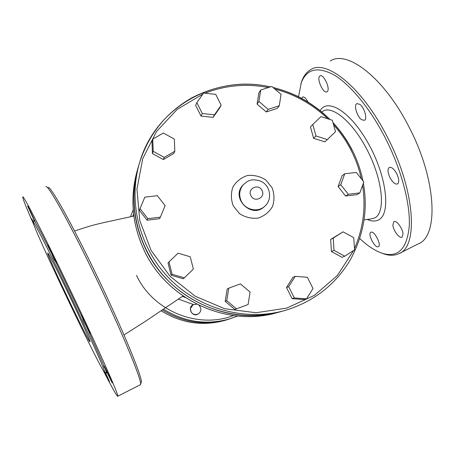 <?xml version="1.0" encoding="UTF-8"?>
<svg xmlns="http://www.w3.org/2000/svg" width="455" height="455" viewBox="0 0 455 455"><rect width="100%" height="100%" fill="white"/><g stroke="black" fill="none" stroke-linecap="round" stroke-linejoin="round"><path stroke-width="0.68" d="M298.508 96.773L301.324 82.622C306.812 68.722 317.829 66.225 334.379 75.132C350.469 84.812 370.08 108.444 385.112 137.615C401.236 168.959 410.41 203.669 409.272 225.993C407.128 248.367 398.5 257.575 383.4 253.623C375.961 251.416 368.084 246.388 359.768 238.545M301.756 98.462L302.564 96.995C304.139 96.517 305.965 98.223 308.046 102.108M319.586 76.275L320.001 75.922C323.283 73.488 330.387 88.151 327.475 91.358L326.991 91.796C323.619 94.168 316.549 79.358 319.586 76.275M359.774 104.297C364.33 107.386 367.725 119.045 364.478 120.313L361.674 119.75C357.112 116.838 353.518 105.025 356.811 103.632L359.774 104.297M396.72 173.656C399.126 178.912 399.376 182.353 397.477 183.968C395.27 184.548 392.853 182.597 390.225 178.11C387.66 172.758 387.341 169.203 389.275 167.446C391.545 166.837 394.024 168.907 396.72 173.656M403.028 233.967L401.97 237.174C399.445 238.721 393.353 230.657 392.858 225.185L393.865 221.591C396.396 219.93 402.783 228.507 403.028 233.967M378.276 246.735C374.954 248.475 367.418 233.95 370.779 232.3L370.876 232.249C374.141 230.162 382.018 245.399 378.344 246.707L378.276 246.735M140.504 384.338L141.118 382.518C144.099 381.512 123.356 330.575 95.994 273.967C71.213 222.427 50.107 185.071 48.139 187.54M380.795 252.77L385.066 254.288C390.225 255.75 394.815 255.556 398.836 253.708C418.532 247.048 415.392 190.435 387.08 136.528C361.987 87.03 326.093 58.814 310.52 69.763C306.704 72.026 303.815 75.746 301.858 80.927L300.897 83.805M399.541 253.35L418.105 243.937C438.859 236.714 436.948 179.839 408.675 126.342C383.667 77.196 346.824 49.663 330.245 61.038M45.995 186.738C47.86 184.173 69.194 222.108 94.401 274.541C122.236 332.144 143.376 383.821 140.385 384.685L117.709 396.248M33.909 224.872C26.612 208.39 22.892 199.142 22.75 197.129C22.227 192.869 42.503 231.953 68.677 286.673C97.461 346.693 120.433 398.625 117.657 396.277C116.48 395.6 111.623 386.892 103.08 370.165M105.861 372.463C106.919 373.896 106.658 372.571 105.082 368.476C103.842 366.906 103.456 365.979 103.939 365.701L85.995 325.348C84.175 322.726 83.06 320.326 82.651 318.147L55.567 261.585C54.219 260.089 53.138 257.905 52.331 255.039C44.124 238.539 38.556 227.836 35.638 222.927L34.711 221.448C33.852 220.174 33.579 220.129 33.892 221.312M67.749 290.023C48.349 249.448 32.868 219.35 33.147 222.216C32.169 226.203 102.381 373.544 104.735 372.446C106.567 373.783 89.021 334.402 67.749 290.023M33.414 222.068L31.628 218.713L33.141 222.307M35.638 222.927C35.098 221.119 27.499 205.177 27.647 206.166L34.711 221.448M55.567 261.585L56.511 263.172C56.926 263.206 47.872 244.142 47.934 245.126L52.331 255.039M85.995 325.348L90.209 333.509C90.738 333.754 81.587 314.604 81.553 315.389L82.651 318.147M105.082 368.476L112.18 382.854C112.721 383.247 104.326 365.689 103.973 365.695M104.883 372.383L109.558 381.648L105.321 372.309M68.21 293.225C80.45 318.762 90.92 342.183 89.993 341.745C89.203 343.65 46.564 254.174 47.724 253.048C47.695 251.609 57.011 269.798 68.21 293.225M196.805 304.207L193.113 304.708L190.469 308.45C190.69 313.279 193.136 315.207 197.817 314.24C201.326 311.857 201.798 308.951 199.239 305.521L198.937 305.26M197.771 314.257L197.732 314.274C191.93 317.175 187.232 307.631 193.034 304.753L193.074 304.731M248.117 304.514L234.803 309.468L225.197 301.358L227.199 288.988L228.763 288.157L226.744 300.653L236.452 308.854L248.117 304.514L250.074 292.047L240.422 283.892L228.763 288.157M225.197 301.358L226.744 300.653M234.803 309.468L236.452 308.854M184.326 277.834L183.217 278.779L171.108 275.229L168.037 263.001L168.981 261.887L172.092 274.246L184.326 277.834L193.381 269.081L190.253 256.791L178.087 253.19L168.981 261.887M171.108 275.229L172.092 274.246M157.35 195.695L144.815 197.163L140.021 208.64L147.835 218.645L160.399 217.12L165.125 205.643L157.35 195.695M147.835 218.645L147.113 220.203L159.551 218.69L160.399 217.12M147.113 220.203L139.384 210.301L140.021 208.64M174.339 139.082L163.351 133.042L152.761 139.139L153.193 151.333L164.249 157.39L174.811 151.231L174.339 139.082M164.249 157.39L163.368 159.557L173.821 153.46L174.811 151.231M163.368 159.557L152.419 153.568L153.193 151.333M152.419 153.568L151.998 141.494L152.761 139.139M221.17 105.207L215.733 94.356L203.607 93.047L196.861 102.62L202.31 113.534L214.487 114.808L221.17 105.207L219.731 107.863L213.111 117.373L214.487 114.808M213.111 117.373L201.053 116.116L202.31 113.534M201.053 116.116L195.667 105.31L196.861 102.62M279.268 105.77L281.059 94.327L271.828 86.456L260.743 89.988L258.895 101.454L268.183 109.359L279.268 105.77L277.26 108.392L266.283 111.953L268.183 109.359M266.283 111.953L257.086 104.121L258.895 101.454M257.086 104.121L258.923 92.769L260.743 89.988M327.355 139.577L335.5 131.7L332.309 120.256L320.985 116.628L312.79 124.46L315.969 135.965L327.355 139.577L324.87 141.852L313.597 138.28L315.969 135.965M313.597 138.28L310.458 126.888L312.79 124.46M359.848 192.88L357.033 194.632L345.595 196.025L348.297 194.285L359.848 192.88L363.807 181.949L356.282 172.422L344.765 173.77L340.738 184.702L348.297 194.285M345.595 196.025L338.111 186.539L340.738 184.702M338.111 186.539L342.097 175.71L344.765 173.77M344.742 256.205L342.041 257.342L331.433 251.535L334.027 250.341L344.742 256.205L354.587 249.84L353.74 237.675L343.093 231.822L333.225 238.124L334.027 250.341M331.433 251.535L330.637 239.438L333.225 238.124M330.637 239.438L343.093 231.822M306.494 298.85L304.139 299.555L292.07 298.662L286.502 287.492L288.669 286.656L294.3 297.945L306.494 298.85L313 288.51L307.381 277.288L295.238 276.344L288.669 286.656M292.07 298.662L294.3 297.945M286.502 287.492L293.009 277.283L295.238 276.344M162.361 309.912C183.61 322.999 205.899 326.053 229.229 319.063L227.011 319.78C204.016 326.667 182.045 323.664 161.115 310.771M162.367 309.906C183.615 322.999 205.91 326.047 229.24 319.063L237.612 316.043M280.832 311.629C242.14 322.356 197.203 310.219 167.741 280.269C138.32 250.273 126.985 205.125 138.405 166.632L138.4 166.655C130.528 194.439 132.94 221.892 145.634 249.016C168.964 298.963 230.111 326.741 280.815 311.635L284.597 310.583C245.222 321.509 199.444 309.133 169.425 278.614C139.446 248.049 127.889 202.06 139.514 162.884C148.819 133.941 166.399 112.186 192.249 97.626C217.826 84.664 243.925 81.075 270.543 86.865M367.134 219.435C371.456 221.318 375.193 221.517 378.35 220.021C390.709 214.885 387.336 178.542 369.488 145.566C351.795 112.482 327.759 97.211 320.138 110.679M321.799 112.038C330.859 103.638 352.961 121.337 368.038 151.634C383.247 181.846 385.567 213.15 374.619 217.973L371.092 218.918M132.746 216.341L133.616 213.941M233.443 315.571C197.857 329.272 152.994 310.981 136.511 275.377M199.301 305.584L199.739 305.641M178.297 299.06L193.449 304.543M185.367 297.576L182.449 296.313M352.096 150.167C346.994 140.225 340.647 131.142 333.049 122.918M329.676 119.415C313.66 103.632 294.817 93.025 273.148 87.582M270.333 86.933C215.624 73.915 155.178 107.158 139.514 162.884L137.387 170.068C129.641 197.43 132.007 224.434 144.474 251.086C167.383 300.152 227.443 327.446 277.379 312.585C227.5 327.441 167.406 300.152 144.48 251.058C132.013 224.4 129.647 197.402 137.387 170.068M333.595 124.858C340.562 132.632 346.42 141.152 351.169 150.423C355.793 159.489 359.188 168.964 361.367 178.861M362.584 185.316C365.979 207.27 363.283 228.359 354.496 248.584M353.649 250.449L337.291 275.594L314.462 295.34L286.707 308.098L256.029 312.739L224.747 308.74L195.309 296.29L170.073 276.299L151.054 250.335L139.742 220.47L136.944 189.092L142.751 158.653L156.56 131.444L177.16 109.41L202.913 94.037M204.966 93.19C225.47 85.244 246.599 83.367 268.353 87.559M274.871 89.049C294.999 94.395 312.625 104.309 327.754 118.795M272.044 187.67L265.874 180.043C260.197 176.375 254.061 174.868 247.469 175.511C241.207 177.541 236.361 181.357 232.926 186.96C230.787 193.227 230.907 199.54 233.284 205.916L239.518 213.634C245.268 217.325 251.461 218.815 258.099 218.104C264.366 215.994 269.178 212.121 272.534 206.485C274.592 200.234 274.433 193.961 272.044 187.67M264.179 206.809C251.348 219.009 230.48 197.766 242.907 185.157L243.328 184.685C239.307 189.627 238.63 195.127 241.292 201.178C245.342 209.943 257.843 212.701 264.656 206.394L264.179 206.809M250.95 195.69C247.059 188.541 258.673 183.12 262.023 190.486C265.925 197.601 254.322 203.089 250.95 195.69M163.453 309.155C184.98 322.419 207.554 325.513 231.18 318.437M130.71 216.153L133.218 209.766M364.08 219.833L370.962 218.935M74.54 231.015L85.841 227.335C92.16 225.435 95.049 224.588 104.968 222.33L133.872 216.04M123.993 334.965L146.01 320.94L182.978 295.966M383.4 253.623L385.066 254.288M301.324 82.622L301.858 80.927M105.941 372.52L104.747 372.435M161.11 310.776C182.04 323.67 204.011 326.667 227.011 319.78M332.969 122.622C340.647 130.898 347.051 140.043 352.193 150.065C357.181 159.859 360.758 170.113 362.931 180.84M363.369 183.155C368.123 209.368 363.761 234.951 350.282 259.907C335.233 285.035 313.336 301.927 284.597 310.583M272.954 87.417C286.178 90.915 297.382 95.516 306.573 101.209C315.099 106.368 322.896 112.465 329.966 119.506M243.328 184.685C247.827 181.158 250.125 178.138 260.243 180.936C270.327 184.901 272.932 199.432 264.656 206.394M280.815 311.635L277.379 312.585"/></g></svg>
